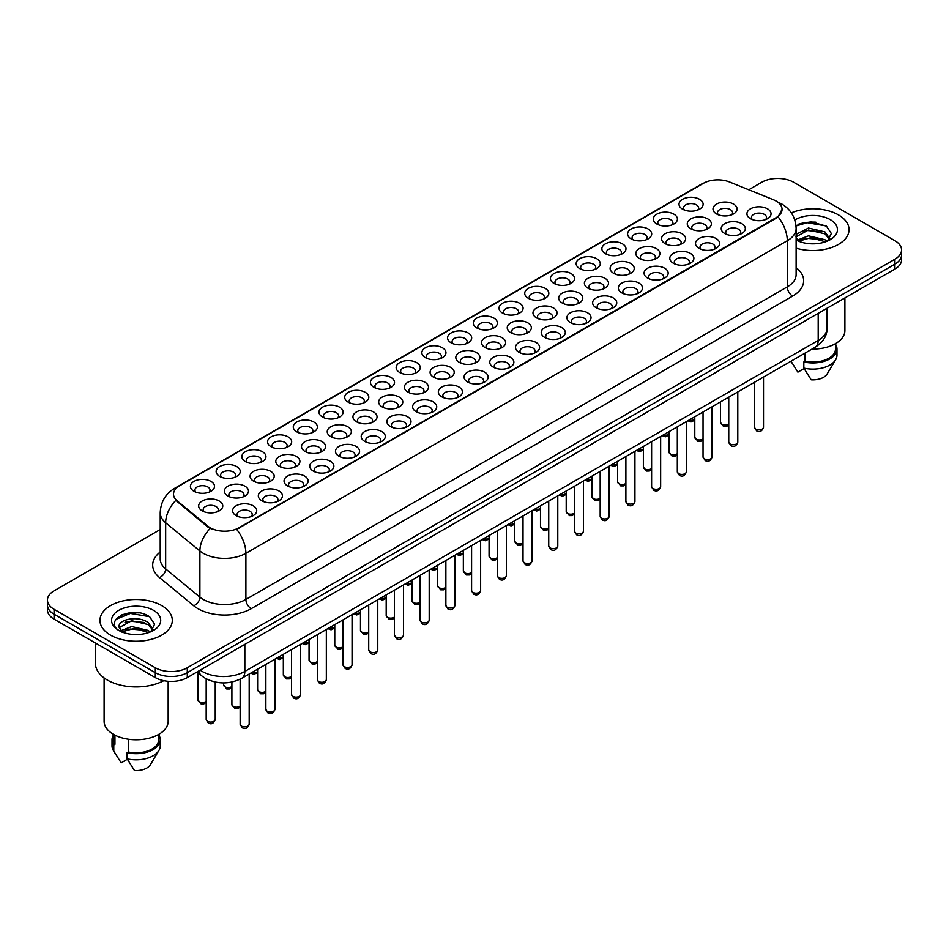 <?xml version="1.0" encoding="UTF-8"?>
<svg xmlns="http://www.w3.org/2000/svg" width="949" height="949" viewBox="0 0 949 949"><rect width="100%" height="100%" fill="white"/><g stroke="black" fill="none" stroke-linecap="round" stroke-linejoin="round"><path stroke-width="1.42" d="M425.377 357.631L425.377 357.631A12.052 6.963 180 0 1 425.377 347.785A12.052 6.963 180 0 1 442.436 347.785A12.052 6.963 180 0 1 442.436 357.631A12.052 6.963 180 0 1 425.377 357.631M440.455 358.556A7.533 4.354 0 0 0 441.439 356.409A7.533 4.354 0 0 0 439.233 353.325A7.533 4.354 0 0 0 431.024 352.387A7.533 4.354 0 0 0 426.374 356.409A7.533 4.354 0 0 0 427.358 358.556M399.671 372.483L399.671 372.483A12.052 6.963 180 0 1 399.671 362.637A12.052 6.963 180 0 1 416.718 362.637A12.052 6.963 180 0 1 416.718 372.483A12.052 6.963 180 0 1 399.671 372.483M414.737 373.408A7.533 4.354 0 0 0 415.733 371.249A7.533 4.354 0 0 0 413.527 368.176A7.533 4.354 0 0 0 405.306 367.227A7.533 4.354 0 0 0 400.656 371.249A7.533 4.354 0 0 0 401.641 373.408M373.953 387.322L373.953 387.322A12.052 6.963 180 0 1 373.953 377.488A12.052 6.963 180 0 1 391 377.488A12.052 6.963 180 0 1 391 387.322A12.052 6.963 180 0 1 373.953 387.322M389.031 388.248A7.533 4.354 0 0 0 390.015 386.101A7.533 4.354 0 0 0 387.809 383.016A7.533 4.354 0 0 0 379.588 382.079A7.533 4.354 0 0 0 374.938 386.101A7.533 4.354 0 0 0 375.934 388.248M296.8 431.866L296.8 431.866A12.052 6.963 180 0 1 296.8 422.02A12.052 6.963 180 0 1 313.858 422.02A12.052 6.963 180 0 1 313.858 431.866A12.052 6.963 180 0 1 296.8 431.866M311.877 432.791A7.533 4.354 0 0 0 312.862 430.632A7.533 4.354 0 0 0 310.655 427.56A7.533 4.354 0 0 0 302.446 426.623A7.533 4.354 0 0 0 297.796 430.632A7.533 4.354 0 0 0 298.781 432.791M271.082 446.718L271.082 446.718A12.052 6.963 180 0 1 271.082 436.872A12.052 6.963 180 0 1 288.14 436.872A12.052 6.963 180 0 1 288.14 446.718A12.052 6.963 180 0 1 271.082 446.718M286.159 447.643A7.533 4.354 0 0 0 287.144 445.484A7.533 4.354 0 0 0 284.937 442.412A7.533 4.354 0 0 0 276.728 441.463A7.533 4.354 0 0 0 272.078 445.484A7.533 4.354 0 0 0 273.063 447.643M245.376 461.558L245.376 461.558A12.052 6.963 180 0 1 245.376 451.712A12.052 6.963 180 0 1 262.422 451.712A12.052 6.963 180 0 1 262.422 461.558A12.052 6.963 180 0 1 245.376 461.558M260.441 462.483A7.533 4.354 0 0 0 261.438 460.336A7.533 4.354 0 0 0 259.231 457.252A7.533 4.354 0 0 0 251.011 456.315A7.533 4.354 0 0 0 246.36 460.336A7.533 4.354 0 0 0 247.345 462.483M219.658 476.41L219.658 476.41A12.052 6.963 180 0 1 219.658 466.564A12.052 6.963 180 0 1 236.704 466.564A12.052 6.963 180 0 1 236.704 476.41A12.052 6.963 180 0 1 219.658 476.41M234.723 477.335A7.533 4.354 0 0 0 235.72 475.176A7.533 4.354 0 0 0 233.513 472.104A7.533 4.354 0 0 0 225.293 471.155A7.533 4.354 0 0 0 220.643 475.176A7.533 4.354 0 0 0 221.639 477.335M348.236 402.174L348.236 402.174A12.052 6.963 180 0 1 348.236 392.328A12.052 6.963 180 0 1 365.282 392.328A12.052 6.963 180 0 1 365.282 402.174A12.052 6.963 180 0 1 348.236 402.174M363.313 403.1A7.533 4.354 0 0 0 364.297 400.941A7.533 4.354 0 0 0 362.091 397.868A7.533 4.354 0 0 0 353.882 396.919A7.533 4.354 0 0 0 349.22 400.941A7.533 4.354 0 0 0 350.217 403.1M322.518 417.026L322.518 417.026A12.052 6.963 180 0 1 322.518 407.18A12.052 6.963 180 0 1 339.576 407.18A12.052 6.963 180 0 1 339.576 417.026A12.052 6.963 180 0 1 322.518 417.026M337.595 417.94A7.533 4.354 0 0 0 338.579 415.792A7.533 4.354 0 0 0 336.373 412.72A7.533 4.354 0 0 0 328.164 411.771A7.533 4.354 0 0 0 323.514 415.792A7.533 4.354 0 0 0 324.499 417.94M451.095 342.791L451.095 342.791A12.052 6.963 180 0 1 451.095 332.945A12.052 6.963 180 0 1 468.154 332.945A12.052 6.963 180 0 1 468.154 342.791A12.052 6.963 180 0 1 451.095 342.791M466.173 343.704A7.533 4.354 0 0 0 467.157 341.557A7.533 4.354 0 0 0 464.951 338.485A7.533 4.354 0 0 0 456.742 337.536A7.533 4.354 0 0 0 452.092 341.557A7.533 4.354 0 0 0 453.076 343.704M476.813 327.939L476.813 327.939A12.052 6.963 180 0 1 476.813 318.093A12.052 6.963 180 0 1 493.871 318.093A12.052 6.963 180 0 1 493.871 327.939A12.052 6.963 180 0 1 476.813 327.939M491.89 328.864A7.533 4.354 0 0 0 492.875 326.705A7.533 4.354 0 0 0 490.669 323.633A7.533 4.354 0 0 0 482.46 322.684A7.533 4.354 0 0 0 477.81 326.705A7.533 4.354 0 0 0 478.794 328.864M502.531 313.087L502.531 313.087A12.052 6.963 180 0 1 502.531 303.253A12.052 6.963 180 0 1 519.577 303.253A12.052 6.963 180 0 1 519.577 313.087A12.052 6.963 180 0 1 502.531 313.087M517.608 314.012A7.533 4.354 0 0 0 518.593 311.865A7.533 4.354 0 0 0 516.386 308.781A7.533 4.354 0 0 0 508.178 307.844A7.533 4.354 0 0 0 503.516 311.865A7.533 4.354 0 0 0 504.512 314.012M528.249 298.247L528.249 298.247A12.052 6.963 180 0 1 528.249 288.401A12.052 6.963 180 0 1 545.295 288.401A12.052 6.963 180 0 1 545.295 298.247A12.052 6.963 180 0 1 528.249 298.247M543.326 299.172A7.533 4.354 0 0 0 544.311 297.013A7.533 4.354 0 0 0 542.104 293.941A7.533 4.354 0 0 0 533.884 292.992A7.533 4.354 0 0 0 529.234 297.013A7.533 4.354 0 0 0 530.23 299.172M553.967 283.395L553.967 283.395A12.052 6.963 180 0 1 553.967 273.549A12.052 6.963 180 0 1 571.013 273.549A12.052 6.963 180 0 1 571.013 283.395A12.052 6.963 180 0 1 553.967 283.395M569.032 284.32A7.533 4.354 0 0 0 570.029 282.173A7.533 4.354 0 0 0 567.822 279.089A7.533 4.354 0 0 0 559.602 278.152A7.533 4.354 0 0 0 554.951 282.173A7.533 4.354 0 0 0 555.936 284.32M579.673 268.555L579.673 268.555A12.052 6.963 180 0 1 579.673 258.709A12.052 6.963 180 0 1 596.731 258.709A12.052 6.963 180 0 1 596.731 268.555A12.052 6.963 180 0 1 579.673 268.555M594.75 269.48A7.533 4.354 0 0 0 595.735 267.321A7.533 4.354 0 0 0 593.528 264.249A7.533 4.354 0 0 0 585.319 263.3A7.533 4.354 0 0 0 580.669 267.321A7.533 4.354 0 0 0 581.654 269.48M605.391 253.703L605.391 253.703A12.052 6.963 180 0 1 605.391 243.857A12.052 6.963 180 0 1 622.449 243.857A12.052 6.963 180 0 1 622.449 253.703A12.052 6.963 180 0 1 605.391 253.703M620.468 254.629A7.533 4.354 0 0 0 621.453 252.47A7.533 4.354 0 0 0 619.246 249.397A7.533 4.354 0 0 0 611.037 248.46A7.533 4.354 0 0 0 606.387 252.47A7.533 4.354 0 0 0 607.372 254.629M631.109 238.863L631.109 238.863A12.052 6.963 180 0 1 631.109 229.017A12.052 6.963 180 0 1 648.167 229.017A12.052 6.963 180 0 1 648.167 238.863A12.052 6.963 180 0 1 631.109 238.863M646.186 239.777A7.533 4.354 0 0 0 647.171 237.63A7.533 4.354 0 0 0 644.964 234.545A7.533 4.354 0 0 0 636.755 233.608A7.533 4.354 0 0 0 632.105 237.63A7.533 4.354 0 0 0 633.09 239.777M656.827 224.011L656.827 224.011A12.052 6.963 180 0 1 656.827 214.166A12.052 6.963 180 0 1 673.873 214.166A12.052 6.963 180 0 1 673.873 224.011A12.052 6.963 180 0 1 656.827 224.011M671.904 224.937A7.533 4.354 0 0 0 672.888 222.778A7.533 4.354 0 0 0 670.682 219.705A7.533 4.354 0 0 0 662.473 218.756A7.533 4.354 0 0 0 657.811 222.778A7.533 4.354 0 0 0 658.808 224.937M682.545 209.16L682.545 209.16A12.052 6.963 180 0 1 682.545 199.314A12.052 6.963 180 0 1 699.591 199.314A12.052 6.963 180 0 1 699.591 209.16A12.052 6.963 180 0 1 682.545 209.16M697.622 210.085A7.533 4.354 0 0 0 698.606 207.938A7.533 4.354 0 0 0 696.4 204.854A7.533 4.354 0 0 0 688.179 203.916A7.533 4.354 0 0 0 683.529 207.938A7.533 4.354 0 0 0 684.526 210.085M193.94 491.262L193.94 491.262A12.052 6.963 180 0 1 193.94 481.416A12.052 6.963 180 0 1 210.986 481.416A12.052 6.963 180 0 1 210.986 491.262A12.052 6.963 180 0 1 193.94 491.262M209.017 492.175A7.533 4.354 0 0 0 210.002 490.028A7.533 4.354 0 0 0 207.795 486.944A7.533 4.354 0 0 0 199.587 486.007A7.533 4.354 0 0 0 194.925 490.028A7.533 4.354 0 0 0 195.921 492.175M459.34 362.388L459.34 362.388A12.052 6.963 180 0 1 459.34 352.553A12.052 6.963 180 0 1 476.398 352.553A12.052 6.963 180 0 1 476.398 362.388A12.052 6.963 180 0 1 459.34 362.388M474.417 363.313A7.533 4.354 0 0 0 475.402 361.166A7.533 4.354 0 0 0 473.195 358.081A7.533 4.354 0 0 0 464.986 357.144A7.533 4.354 0 0 0 460.336 361.166A7.533 4.354 0 0 0 461.321 363.313M433.622 377.239L433.622 377.239A12.052 6.963 180 0 1 433.622 367.393A12.052 6.963 180 0 1 450.68 367.393A12.052 6.963 180 0 1 450.68 377.239A12.052 6.963 180 0 1 433.622 377.239M448.699 378.165A7.533 4.354 0 0 0 449.684 376.006A7.533 4.354 0 0 0 447.477 372.933A7.533 4.354 0 0 0 439.268 371.984A7.533 4.354 0 0 0 434.618 376.006A7.533 4.354 0 0 0 435.603 378.165M407.916 392.091L407.916 392.091A12.052 6.963 180 0 1 407.916 382.245A12.052 6.963 180 0 1 424.962 382.245A12.052 6.963 180 0 1 424.962 392.091A12.052 6.963 180 0 1 407.916 392.091M422.981 393.005A7.533 4.354 0 0 0 423.978 390.858A7.533 4.354 0 0 0 421.759 387.785A7.533 4.354 0 0 0 413.55 386.836A7.533 4.354 0 0 0 408.9 390.858A7.533 4.354 0 0 0 409.885 393.005M382.198 406.931L382.198 406.931A12.052 6.963 180 0 1 382.198 397.085A12.052 6.963 180 0 1 399.244 397.085A12.052 6.963 180 0 1 399.244 406.931A12.052 6.963 180 0 1 382.198 406.931M397.263 407.856A7.533 4.354 0 0 0 398.26 405.697A7.533 4.354 0 0 0 396.053 402.625A7.533 4.354 0 0 0 387.833 401.688A7.533 4.354 0 0 0 383.182 405.697A7.533 4.354 0 0 0 384.167 407.856M305.044 451.475L305.044 451.475A12.052 6.963 180 0 1 305.044 441.629A12.052 6.963 180 0 1 322.102 441.629A12.052 6.963 180 0 1 322.102 451.475A12.052 6.963 180 0 1 305.044 451.475M320.121 452.4A7.533 4.354 0 0 0 321.106 450.241A7.533 4.354 0 0 0 318.9 447.169A7.533 4.354 0 0 0 310.691 446.22A7.533 4.354 0 0 0 306.041 450.241A7.533 4.354 0 0 0 307.025 452.4M330.762 436.623L330.762 436.623A12.052 6.963 180 0 1 330.762 426.777A12.052 6.963 180 0 1 347.808 426.777A12.052 6.963 180 0 1 347.808 436.623A12.052 6.963 180 0 1 330.762 436.623M345.839 437.548A7.533 4.354 0 0 0 346.824 435.401A7.533 4.354 0 0 0 344.617 432.317A7.533 4.354 0 0 0 336.409 431.38A7.533 4.354 0 0 0 331.747 435.401A7.533 4.354 0 0 0 332.743 437.548M227.902 496.019L227.902 496.019A12.052 6.963 180 0 1 227.902 486.173A12.052 6.963 180 0 1 244.949 486.173A12.052 6.963 180 0 1 244.949 496.019A12.052 6.963 180 0 1 227.902 496.019M242.968 496.944A7.533 4.354 0 0 0 243.964 494.785A7.533 4.354 0 0 0 241.758 491.712A7.533 4.354 0 0 0 233.537 490.763A7.533 4.354 0 0 0 228.887 494.785A7.533 4.354 0 0 0 229.872 496.944M253.62 481.167L253.62 481.167A12.052 6.963 180 0 1 253.62 471.321A12.052 6.963 180 0 1 270.667 471.321A12.052 6.963 180 0 1 270.667 481.167A12.052 6.963 180 0 1 253.62 481.167M268.686 482.092A7.533 4.354 0 0 0 269.682 479.933A7.533 4.354 0 0 0 267.464 476.861A7.533 4.354 0 0 0 259.255 475.923A7.533 4.354 0 0 0 254.605 479.933A7.533 4.354 0 0 0 255.589 482.092M279.326 466.327L279.326 466.327A12.052 6.963 180 0 1 279.326 456.481A12.052 6.963 180 0 1 296.385 456.481A12.052 6.963 180 0 1 296.385 466.327A12.052 6.963 180 0 1 279.326 466.327M294.404 467.24A7.533 4.354 0 0 0 295.388 465.093A7.533 4.354 0 0 0 293.182 462.009A7.533 4.354 0 0 0 284.973 461.072A7.533 4.354 0 0 0 280.323 465.093A7.533 4.354 0 0 0 281.307 467.24M356.48 421.783L356.48 421.783A12.052 6.963 180 0 1 356.48 411.937A12.052 6.963 180 0 1 373.526 411.937A12.052 6.963 180 0 1 373.526 421.783A12.052 6.963 180 0 1 356.48 421.783M371.557 422.708A7.533 4.354 0 0 0 372.542 420.549A7.533 4.354 0 0 0 370.335 417.477A7.533 4.354 0 0 0 362.115 416.528A7.533 4.354 0 0 0 357.465 420.549A7.533 4.354 0 0 0 358.461 422.708M485.058 347.548L485.058 347.548A12.052 6.963 180 0 1 485.058 337.702A12.052 6.963 180 0 1 502.104 337.702A12.052 6.963 180 0 1 502.104 347.548A12.052 6.963 180 0 1 485.058 347.548M500.135 348.473A7.533 4.354 0 0 0 501.119 346.314A7.533 4.354 0 0 0 498.913 343.241A7.533 4.354 0 0 0 490.704 342.292A7.533 4.354 0 0 0 486.042 346.314A7.533 4.354 0 0 0 487.039 348.473M510.776 332.696L510.776 332.696A12.052 6.963 180 0 1 510.776 322.85A12.052 6.963 180 0 1 527.822 322.85A12.052 6.963 180 0 1 527.822 332.696A12.052 6.963 180 0 1 510.776 332.696M525.853 333.621A7.533 4.354 0 0 0 526.837 331.474A7.533 4.354 0 0 0 524.631 328.39A7.533 4.354 0 0 0 516.41 327.452A7.533 4.354 0 0 0 511.76 331.474A7.533 4.354 0 0 0 512.757 333.621M536.493 317.856L536.493 317.856A12.052 6.963 180 0 1 536.493 308.01A12.052 6.963 180 0 1 553.54 308.01A12.052 6.963 180 0 1 553.54 317.856A12.052 6.963 180 0 1 536.493 317.856M551.559 318.769A7.533 4.354 0 0 0 552.555 316.622A7.533 4.354 0 0 0 550.349 313.55A7.533 4.354 0 0 0 542.128 312.601A7.533 4.354 0 0 0 537.478 316.622A7.533 4.354 0 0 0 538.463 318.769M562.211 303.004L562.211 303.004A12.052 6.963 180 0 1 562.211 293.158A12.052 6.963 180 0 1 579.258 293.158A12.052 6.963 180 0 1 579.258 303.004A12.052 6.963 180 0 1 562.211 303.004M577.277 303.929A7.533 4.354 0 0 0 578.273 301.77A7.533 4.354 0 0 0 576.055 298.698A7.533 4.354 0 0 0 567.846 297.761A7.533 4.354 0 0 0 563.196 301.77A7.533 4.354 0 0 0 564.181 303.929M587.917 288.164L587.917 288.164A12.052 6.963 180 0 1 587.917 278.318A12.052 6.963 180 0 1 604.976 278.318A12.052 6.963 180 0 1 604.976 288.164A12.052 6.963 180 0 1 587.917 288.164M602.995 289.077A7.533 4.354 0 0 0 603.979 286.93A7.533 4.354 0 0 0 601.773 283.846A7.533 4.354 0 0 0 593.564 282.909A7.533 4.354 0 0 0 588.914 286.93A7.533 4.354 0 0 0 589.898 289.077M613.635 273.312L613.635 273.312A12.052 6.963 180 0 1 613.635 263.466A12.052 6.963 180 0 1 630.694 263.466A12.052 6.963 180 0 1 630.694 273.312A12.052 6.963 180 0 1 613.635 273.312M628.712 274.237A7.533 4.354 0 0 0 629.697 272.078A7.533 4.354 0 0 0 627.491 269.006A7.533 4.354 0 0 0 619.282 268.057A7.533 4.354 0 0 0 614.632 272.078A7.533 4.354 0 0 0 615.616 274.237M639.353 258.46L639.353 258.46A12.052 6.963 180 0 1 639.353 248.614A12.052 6.963 180 0 1 656.4 248.614A12.052 6.963 180 0 1 656.4 258.46A12.052 6.963 180 0 1 639.353 258.46M654.43 259.385A7.533 4.354 0 0 0 655.415 257.238A7.533 4.354 0 0 0 653.209 254.154A7.533 4.354 0 0 0 645 253.217A7.533 4.354 0 0 0 640.35 257.238A7.533 4.354 0 0 0 641.334 259.385M665.071 243.62L665.071 243.62A12.052 6.963 180 0 1 665.071 233.774A12.052 6.963 180 0 1 682.117 233.774A12.052 6.963 180 0 1 682.117 243.62A12.052 6.963 180 0 1 665.071 243.62M680.148 244.545A7.533 4.354 0 0 0 681.133 242.386A7.533 4.354 0 0 0 678.926 239.314A7.533 4.354 0 0 0 670.706 238.365A7.533 4.354 0 0 0 666.056 242.386A7.533 4.354 0 0 0 667.052 244.545M690.789 228.768L690.789 228.768A12.052 6.963 180 0 1 690.789 218.922A12.052 6.963 180 0 1 707.835 218.922A12.052 6.963 180 0 1 707.835 228.768A12.052 6.963 180 0 1 690.789 228.768M705.854 229.694A7.533 4.354 0 0 0 706.851 227.535A7.533 4.354 0 0 0 704.644 224.462A7.533 4.354 0 0 0 696.424 223.525A7.533 4.354 0 0 0 691.774 227.535A7.533 4.354 0 0 0 692.758 229.694M716.507 213.928L716.507 213.928A12.052 6.963 180 0 1 716.507 204.082A12.052 6.963 180 0 1 733.553 204.082A12.052 6.963 180 0 1 733.553 213.928A12.052 6.963 180 0 1 716.507 213.928M731.572 214.842A7.533 4.354 0 0 0 732.569 212.695A7.533 4.354 0 0 0 730.35 209.622A7.533 4.354 0 0 0 722.142 208.673A7.533 4.354 0 0 0 717.491 212.695A7.533 4.354 0 0 0 718.476 214.842M202.184 510.859L202.184 510.859A12.052 6.963 180 0 1 202.184 501.013A12.052 6.963 180 0 1 219.231 501.013A12.052 6.963 180 0 1 219.231 510.859A12.052 6.963 180 0 1 202.184 510.859M217.262 511.784A7.533 4.354 0 0 0 218.246 509.637A7.533 4.354 0 0 0 216.04 506.552A7.533 4.354 0 0 0 207.819 505.615A7.533 4.354 0 0 0 203.169 509.637A7.533 4.354 0 0 0 204.165 511.784M261.853 500.775L261.853 500.775A12.052 6.963 180 0 1 261.853 490.93A12.052 6.963 180 0 1 278.911 490.93A12.052 6.963 180 0 1 278.911 500.775A12.052 6.963 180 0 1 261.853 500.775M276.93 501.701A7.533 4.354 0 0 0 277.915 499.542A7.533 4.354 0 0 0 275.708 496.469A7.533 4.354 0 0 0 267.499 495.52A7.533 4.354 0 0 0 262.849 499.542A7.533 4.354 0 0 0 263.834 501.701M287.571 485.924L287.571 485.924A12.052 6.963 180 0 1 287.571 476.078A12.052 6.963 180 0 1 304.629 476.078A12.052 6.963 180 0 1 304.629 485.924A12.052 6.963 180 0 1 287.571 485.924M302.648 486.849A7.533 4.354 0 0 0 303.633 484.702A7.533 4.354 0 0 0 301.426 481.618A7.533 4.354 0 0 0 293.217 480.68A7.533 4.354 0 0 0 288.567 484.702A7.533 4.354 0 0 0 289.552 486.849M313.289 471.084L313.289 471.084A12.052 6.963 180 0 1 313.289 461.238A12.052 6.963 180 0 1 330.347 461.238A12.052 6.963 180 0 1 330.347 471.084A12.052 6.963 180 0 1 313.289 471.084M328.366 472.009A7.533 4.354 0 0 0 329.35 469.85A7.533 4.354 0 0 0 327.144 466.778A7.533 4.354 0 0 0 318.935 465.829A7.533 4.354 0 0 0 314.285 469.85A7.533 4.354 0 0 0 315.27 472.009M339.007 456.232L339.007 456.232A12.052 6.963 180 0 1 339.007 446.386A12.052 6.963 180 0 1 356.053 446.386A12.052 6.963 180 0 1 356.053 456.232A12.052 6.963 180 0 1 339.007 456.232M354.084 457.157A7.533 4.354 0 0 0 355.068 454.998A7.533 4.354 0 0 0 352.862 451.926A7.533 4.354 0 0 0 344.653 450.989A7.533 4.354 0 0 0 339.991 454.998A7.533 4.354 0 0 0 340.988 457.157M364.724 441.392L364.724 441.392A12.052 6.963 180 0 1 364.724 431.546A12.052 6.963 180 0 1 381.771 431.546A12.052 6.963 180 0 1 381.771 441.392A12.052 6.963 180 0 1 364.724 441.392M379.79 442.305A7.533 4.354 0 0 0 380.786 440.158A7.533 4.354 0 0 0 378.58 437.086A7.533 4.354 0 0 0 370.359 436.137A7.533 4.354 0 0 0 365.709 440.158A7.533 4.354 0 0 0 366.705 442.305M390.442 426.54L390.442 426.54A12.052 6.963 180 0 1 390.442 416.694A12.052 6.963 180 0 1 407.489 416.694A12.052 6.963 180 0 1 407.489 426.54A12.052 6.963 180 0 1 390.442 426.54M405.508 427.465A7.533 4.354 0 0 0 406.504 425.306A7.533 4.354 0 0 0 404.298 422.234A7.533 4.354 0 0 0 396.077 421.285A7.533 4.354 0 0 0 391.427 425.306A7.533 4.354 0 0 0 392.412 427.465M416.148 411.688L416.148 411.688A12.052 6.963 180 0 1 416.148 401.854A12.052 6.963 180 0 1 433.207 401.854A12.052 6.963 180 0 1 433.207 411.688A12.052 6.963 180 0 1 416.148 411.688M431.226 412.613A7.533 4.354 0 0 0 432.21 410.466A7.533 4.354 0 0 0 430.004 407.382A7.533 4.354 0 0 0 421.795 406.445A7.533 4.354 0 0 0 417.145 410.466A7.533 4.354 0 0 0 418.129 412.613M441.866 396.848L441.866 396.848A12.052 6.963 180 0 1 441.866 387.002A12.052 6.963 180 0 1 458.925 387.002A12.052 6.963 180 0 1 458.925 396.848A12.052 6.963 180 0 1 441.866 396.848M456.943 397.773A7.533 4.354 0 0 0 457.928 395.614A7.533 4.354 0 0 0 455.722 392.542A7.533 4.354 0 0 0 447.513 391.593A7.533 4.354 0 0 0 442.863 395.614A7.533 4.354 0 0 0 443.847 397.773M467.584 381.996L467.584 381.996A12.052 6.963 180 0 1 467.584 372.15A12.052 6.963 180 0 1 484.642 372.15A12.052 6.963 180 0 1 484.642 381.996A12.052 6.963 180 0 1 467.584 381.996M482.661 382.922A7.533 4.354 0 0 0 483.646 380.774A7.533 4.354 0 0 0 481.44 377.69A7.533 4.354 0 0 0 473.231 376.753A7.533 4.354 0 0 0 468.581 380.774A7.533 4.354 0 0 0 469.565 382.922M493.302 367.156L493.302 367.156A12.052 6.963 180 0 1 493.302 357.31A12.052 6.963 180 0 1 510.348 357.31A12.052 6.963 180 0 1 510.348 367.156A12.052 6.963 180 0 1 493.302 367.156M508.379 368.07A7.533 4.354 0 0 0 509.364 365.923A7.533 4.354 0 0 0 507.157 362.85A7.533 4.354 0 0 0 498.949 361.901A7.533 4.354 0 0 0 494.287 365.923A7.533 4.354 0 0 0 495.283 368.07M519.02 352.304L519.02 352.304A12.052 6.963 180 0 1 519.02 342.459A12.052 6.963 180 0 1 536.066 342.459A12.052 6.963 180 0 1 536.066 352.304A12.052 6.963 180 0 1 519.02 352.304M534.085 353.23A7.533 4.354 0 0 0 535.082 351.071A7.533 4.354 0 0 0 532.875 347.998A7.533 4.354 0 0 0 524.655 347.049A7.533 4.354 0 0 0 520.005 351.071A7.533 4.354 0 0 0 521.001 353.23M544.738 337.453L544.738 337.453A12.052 6.963 180 0 1 544.738 327.619A12.052 6.963 180 0 1 561.784 327.619A12.052 6.963 180 0 1 561.784 337.453A12.052 6.963 180 0 1 544.738 337.453M559.803 338.378A7.533 4.354 0 0 0 560.8 336.231A7.533 4.354 0 0 0 558.593 333.146A7.533 4.354 0 0 0 550.373 332.209A7.533 4.354 0 0 0 545.722 336.231A7.533 4.354 0 0 0 546.707 338.378M570.444 322.613L570.444 322.613A12.052 6.963 180 0 1 570.444 312.767A12.052 6.963 180 0 1 587.502 312.767A12.052 6.963 180 0 1 587.502 322.613A12.052 6.963 180 0 1 570.444 322.613M585.521 323.538A7.533 4.354 0 0 0 586.506 321.379A7.533 4.354 0 0 0 584.299 318.306A7.533 4.354 0 0 0 576.09 317.357A7.533 4.354 0 0 0 571.44 321.379A7.533 4.354 0 0 0 572.425 323.538M596.162 307.761L596.162 307.761A12.052 6.963 180 0 1 596.162 297.915A12.052 6.963 180 0 1 613.22 297.915A12.052 6.963 180 0 1 613.22 307.761A12.052 6.963 180 0 1 596.162 307.761M611.239 308.686A7.533 4.354 0 0 0 612.224 306.539A7.533 4.354 0 0 0 610.017 303.455A7.533 4.354 0 0 0 601.808 302.517A7.533 4.354 0 0 0 597.158 306.539A7.533 4.354 0 0 0 598.143 308.686M621.88 292.921L621.88 292.921A12.052 6.963 180 0 1 621.88 283.075A12.052 6.963 180 0 1 638.938 283.075A12.052 6.963 180 0 1 638.938 292.921A12.052 6.963 180 0 1 621.88 292.921M636.957 293.846A7.533 4.354 0 0 0 637.942 291.687A7.533 4.354 0 0 0 635.735 288.615A7.533 4.354 0 0 0 627.526 287.666A7.533 4.354 0 0 0 622.876 291.687A7.533 4.354 0 0 0 623.861 293.846M647.598 278.069L647.598 278.069A12.052 6.963 180 0 1 647.598 268.223A12.052 6.963 180 0 1 664.644 268.223A12.052 6.963 180 0 1 664.644 278.069A12.052 6.963 180 0 1 647.598 278.069M662.675 278.994A7.533 4.354 0 0 0 663.659 276.835A7.533 4.354 0 0 0 661.453 273.763A7.533 4.354 0 0 0 653.244 272.826A7.533 4.354 0 0 0 648.582 276.835A7.533 4.354 0 0 0 649.579 278.994M673.316 263.229L673.316 263.229A12.052 6.963 180 0 1 673.316 253.383A12.052 6.963 180 0 1 690.362 253.383A12.052 6.963 180 0 1 690.362 263.229A12.052 6.963 180 0 1 673.316 263.229M688.393 264.142A7.533 4.354 0 0 0 689.377 261.995A7.533 4.354 0 0 0 687.171 258.911A7.533 4.354 0 0 0 678.95 257.974A7.533 4.354 0 0 0 674.3 261.995A7.533 4.354 0 0 0 675.297 264.142M699.033 248.377L699.033 248.377A12.052 6.963 180 0 1 699.033 238.531A12.052 6.963 180 0 1 716.08 238.531A12.052 6.963 180 0 1 716.08 248.377A12.052 6.963 180 0 1 699.033 248.377M714.099 249.302A7.533 4.354 0 0 0 715.095 247.143A7.533 4.354 0 0 0 712.889 244.071A7.533 4.354 0 0 0 704.668 243.122A7.533 4.354 0 0 0 700.018 247.143A7.533 4.354 0 0 0 701.003 249.302M724.739 233.525L724.739 233.525A12.052 6.963 180 0 1 724.739 223.679A12.052 6.963 180 0 1 741.798 223.679A12.052 6.963 180 0 1 741.798 233.525A12.052 6.963 180 0 1 724.739 233.525M739.817 234.45A7.533 4.354 0 0 0 740.801 232.303A7.533 4.354 0 0 0 738.595 229.219A7.533 4.354 0 0 0 730.386 228.282A7.533 4.354 0 0 0 725.736 232.303A7.533 4.354 0 0 0 726.72 234.45M750.457 218.685L750.457 218.685A12.052 6.963 180 0 1 750.457 208.839A12.052 6.963 180 0 1 767.516 208.839A12.052 6.963 180 0 1 767.516 218.685A12.052 6.963 180 0 1 750.457 218.685M765.535 219.61A7.533 4.354 0 0 0 766.519 217.451A7.533 4.354 0 0 0 764.313 214.379A7.533 4.354 0 0 0 756.104 213.43A7.533 4.354 0 0 0 751.454 217.451A7.533 4.354 0 0 0 752.438 219.61M236.147 515.627L236.147 515.627A12.052 6.963 180 0 1 236.147 505.781A12.052 6.963 180 0 1 253.193 505.781A12.052 6.963 180 0 1 253.193 515.627A12.052 6.963 180 0 1 236.147 515.627M251.212 516.541A7.533 4.354 0 0 0 252.209 514.394A7.533 4.354 0 0 0 250.002 511.309A7.533 4.354 0 0 0 241.781 510.372A7.533 4.354 0 0 0 237.131 514.394A7.533 4.354 0 0 0 238.116 516.541M773.388 199.729A20.344 11.744 180 0 1 776.104 201.046A20.344 11.744 180 0 1 782.059 209.361A20.344 11.744 180 0 1 776.104 217.665L238.97 527.774A20.344 11.744 180 0 1 207.926 526.197L177.202 500.87A20.344 11.744 180 0 1 173.513 494.132A20.344 11.744 180 0 1 179.48 485.829L703.446 183.311A20.344 11.744 180 0 1 729.508 181.994L773.388 199.729M838.442 214.889A36.169 20.878 0 0 0 791.347 212.873A36.169 20.878 0 0 1 838.442 214.889A36.169 20.878 0 0 1 849.035 229.658A36.169 20.878 0 0 0 838.442 214.889M161.71 605.604A36.169 20.878 0 0 0 122.291 601.073A36.169 20.878 0 0 0 99.965 620.373A36.169 20.878 0 0 0 110.559 635.142A36.169 20.878 0 0 0 149.978 639.662A36.169 20.878 0 0 0 172.303 620.373A36.169 20.878 0 0 0 161.71 605.604A36.169 20.878 0 0 0 122.291 601.073A36.169 20.878 0 0 0 99.965 620.373A36.169 20.878 0 0 0 110.559 635.142A36.169 20.878 0 0 0 149.978 639.662A36.169 20.878 0 0 0 172.303 620.373A36.169 20.878 0 0 0 161.71 605.604M782.059 209.361L778.073 216.835L776.104 218.27L236.681 529.4A26.37 15.231 60 0 1 245.898 553.303A30.143 17.402 180 0 1 203.276 553.303A30.143 17.402 180 0 1 199.895 550.978L165.66 522.757A30.143 17.402 180 0 1 160.215 512.768L160.215 558.914A30.143 17.402 0 0 0 165.66 568.902L199.895 597.123A30.143 17.402 0 0 0 203.276 599.448A30.143 17.402 0 0 0 245.898 599.448L787.29 286.883A30.143 17.402 0 0 0 796.116 274.581L796.116 228.436A30.143 17.402 180 0 1 787.29 240.738A26.37 15.231 -120 0 0 778.073 216.835M160.215 529.554L54.069 590.836A22.61 13.049 0 0 0 47.45 600.065L47.45 609.91A22.61 13.049 0 0 0 54.069 619.139L155.316 677.598L155.316 672.675A22.61 13.049 0 0 0 187.285 672.675L894.931 264.119A22.61 13.049 0 0 0 901.55 254.89A22.61 13.049 0 0 1 894.931 264.119L187.285 672.675A22.61 13.049 0 0 1 155.316 672.675L54.069 614.217L155.316 672.675L155.316 667.752A22.61 13.049 0 0 0 187.285 667.752L894.931 259.196A22.61 13.049 0 0 0 901.55 249.967A22.61 13.049 0 0 0 894.931 240.738L793.684 182.279A22.61 13.049 0 0 0 761.715 182.279L748.737 189.776M47.45 604.988A22.61 13.049 0 0 0 54.069 614.217A22.61 13.049 0 0 1 47.45 604.988M212.493 529.4L207.926 527.086L175.826 500.372A26.37 17.64 129.5 0 0 165.66 522.757L165.66 568.902A7.533 5.042 -50.5 0 1 159.491 577.55A37.675 21.756 180 0 1 160.215 552.021M796.116 248.175A36.169 20.878 0 0 0 849.035 229.658A36.169 20.878 0 0 1 796.116 248.175M47.45 600.065A22.61 13.049 0 0 0 54.069 609.294L155.316 667.752M139.147 612.9A30.143 17.402 0 0 0 121.508 614.999M815.879 222.196A30.143 17.402 0 0 0 798.239 224.284M155.316 677.598A22.61 13.049 0 0 0 187.285 677.598L894.931 269.042A22.61 13.049 0 0 0 901.55 259.812L901.55 249.967M812.059 349.054A32.029 18.494 0 0 0 844.895 330.572L844.895 297.927M808.75 243.644L814.491 243.822M797.492 240.038L808.453 235.862L824.918 239.706L826.911 241.307M798.287 241.26L810.814 237.725L824.918 241.663M796.116 237.606L798.655 241.236M796.116 234.356L808.453 228.045L824.918 231.888L829.806 238.65M795.938 236.894L808.429 230.014L824.918 233.834L829.426 239.16M796.282 240.121L797.16 240.655M796.116 240.038A24.567 14.188 0 0 0 830.245 239.694A24.567 14.188 0 0 0 830.245 219.634A24.567 14.188 0 0 0 794.811 220.038M827.492 241.058L831.336 233.501L826.472 226.17L810.944 221.769L795.974 225.542M791.051 361.32L797.884 372.138L804.1 368.556M805.001 353.135L805.001 361.261A22.61 13.049 0 0 0 835.476 349.03L835.476 343.668M805.001 361.261L803.827 361.937L803.827 368.093L811.205 379.825A15.077 8.707 0 0 0 827.113 374.025L835.666 359.73A24.116 13.927 0 0 0 836.982 355.187L836.982 349.03A24.116 13.927 0 0 0 835.476 344.19M803.827 368.093A24.116 13.927 0 0 0 835.666 359.73M803.827 361.937A24.116 13.927 0 0 0 836.982 349.03M796.009 225.992L807.113 222.707L826.14 225.945M801.703 231.509L807.113 230.524L820.814 231.722M801.632 239.338L807.113 238.341L820.79 239.528M95.434 643.019L95.434 663.446A40.688 23.5 0 0 0 107.356 680.053A40.688 23.5 0 0 0 163.786 680.67M104.105 677.93L104.105 721.276A32.029 18.494 0 0 0 113.489 734.36A32.029 18.494 0 0 0 148.388 738.358A32.029 18.494 0 0 0 168.163 721.276L168.163 681.287M132.018 634.359L137.759 634.525M120.748 630.753L131.721 626.565L148.174 630.409L150.167 632.01M121.555 631.975L134.082 628.428L148.174 632.366M119.1 626.625L121.911 631.939M119.123 627.099C117.379 619.543 138.115 615.082 148.174 622.603L153.074 629.365M119.206 627.609L131.686 620.729L148.174 624.549L152.682 629.863M150.749 631.773L154.604 624.217L149.728 616.874C132.492 604.489 101.851 620.812 119.55 630.824L120.428 631.37M153.513 610.337A24.567 14.188 0 0 0 118.755 610.337A24.567 14.188 0 0 0 118.755 630.397A24.567 14.188 0 0 0 153.513 630.397A24.567 14.188 0 0 0 153.513 610.337M113.524 734.384L113.524 739.734A22.61 13.049 0 0 0 114.936 744.289L114.936 735.143M113.524 734.894A24.116 13.927 0 0 0 112.018 739.734L112.018 745.89A24.116 13.927 0 0 0 113.334 750.434A24.116 13.927 0 0 0 113.773 751.11L121.152 762.842L127.368 759.259M113.773 751.11L113.773 744.953L114.936 744.289M112.018 739.734A24.116 13.927 0 0 0 113.773 744.953M122.291 632.437L119.183 627.479M128.257 739.2L128.257 751.976A22.61 13.049 0 0 0 158.744 739.734L158.744 734.384M128.257 751.976L127.095 752.652L127.095 758.797L134.473 770.541A15.077 8.707 0 0 0 150.381 764.728L158.922 750.434A24.116 13.927 0 0 0 160.251 745.89L160.251 739.734A24.116 13.927 0 0 0 158.744 734.894M127.095 758.797A24.116 13.927 0 0 0 158.922 750.434M127.095 752.652A24.116 13.927 0 0 0 160.251 739.734M115.956 619.341L130.381 613.422L149.396 616.66M124.971 622.224L130.381 621.239L144.082 622.437M124.9 630.053L130.381 629.045L144.058 630.243M238.97 527.774L238.97 528.379M207.926 526.197L207.926 527.086M177.202 500.87L177.202 501.76M776.104 217.665L776.104 218.27M251.236 608.677A7.533 4.354 60 0 1 245.898 599.448L245.898 553.303L787.29 240.738L787.29 286.883A7.533 4.354 60 0 0 792.617 296.112L251.236 608.677A37.675 21.756 180 0 1 197.95 608.677A37.675 21.756 180 0 1 193.726 605.77L159.491 577.55M796.116 228.436C795.606 217.594 790.849 209.468 781.822 204.047L778.026 202.196A26.37 12.349 112 0 0 777.67 202.066M177.238 487.359A26.37 15.231 -120 0 0 174.497 488.391C165.482 493.8 160.725 501.926 160.215 512.768M174.497 488.391L701.228 184.284A26.37 15.231 60 0 1 703.233 183.442M210.168 528.486A26.37 17.64 129.5 0 0 199.895 550.978L199.895 597.123A7.533 5.042 -50.5 0 1 193.726 605.77M796.116 267.677A37.675 21.756 180 0 1 792.617 296.112M187.285 667.752L187.285 677.598M894.931 259.196L894.931 269.042M54.069 609.294L54.069 619.139M200.18 670.148A30.143 17.402 0 0 0 202.208 671.441A30.143 17.402 0 0 0 244.842 671.441L818.192 340.418A30.143 17.402 0 0 0 827.03 328.105C827.243 335.59 823.258 341.996 815.072 347.31L241.71 678.345A15.077 8.707 60 0 0 244.842 671.441L244.842 644.371M818.192 313.336L818.192 340.418A15.077 8.707 60 0 1 815.072 347.31M198.958 670.848A15.077 10.083 129.5 0 0 201.591 675.759L197.012 671.975M249.184 724.206C247.701 728.274 245.388 729.461 242.256 727.776L240.144 724.206A4.52 2.61 0 0 0 241.473 726.056A4.52 2.61 0 0 0 246.396 726.626A4.52 2.61 0 0 0 249.184 724.206L249.184 674.027M207.511 721.299A4.52 2.61 0 0 0 212.434 721.857A4.52 2.61 0 0 0 215.233 719.449C213.739 723.518 211.425 724.704 208.294 723.019L206.182 719.449A4.52 2.61 0 0 0 207.511 721.299M206.182 702.26L203.928 703.826L201.034 703.838L197.95 699.84A4.52 2.61 0 0 0 199.266 701.691A4.52 2.61 0 0 0 206.182 701.323M274.902 709.366C273.419 713.423 271.106 714.621 267.962 712.936L265.862 709.366A4.52 2.61 0 0 0 267.191 711.204A4.52 2.61 0 0 0 272.114 711.774A4.52 2.61 0 0 0 274.902 709.366L274.902 659.175M300.619 694.514C299.137 698.583 296.823 699.769 293.68 698.084L291.58 694.514A4.52 2.61 0 0 0 292.897 696.364A4.52 2.61 0 0 0 297.832 696.922A4.52 2.61 0 0 0 300.619 694.514L300.619 644.335M326.337 679.662C324.843 683.731 322.541 684.929 319.398 683.233L317.298 679.662A4.52 2.61 0 0 0 318.615 681.512A4.52 2.61 0 0 0 323.55 682.082A4.52 2.61 0 0 0 326.337 679.662L326.337 629.484M352.055 664.822C350.561 668.891 348.247 670.077 345.116 668.393L343.016 664.822A4.52 2.61 0 0 0 344.333 666.661A4.52 2.61 0 0 0 349.268 667.23A4.52 2.61 0 0 0 352.055 664.822L352.055 614.632M240.144 707.017L237.891 708.583L234.996 708.595L231.9 704.597A4.52 2.61 0 0 0 233.229 706.447A4.52 2.61 0 0 0 240.144 706.08M265.862 692.165L263.608 693.743L260.702 693.755L257.618 689.757A4.52 2.61 0 0 0 258.947 691.596A4.52 2.61 0 0 0 265.862 691.24M291.58 677.325L289.326 678.891L286.42 678.903L283.336 674.905A4.52 2.61 0 0 0 284.664 676.756A4.52 2.61 0 0 0 291.58 676.388M317.298 662.473L315.044 664.051L312.138 664.051L309.054 660.065A4.52 2.61 0 0 0 310.37 661.904A4.52 2.61 0 0 0 317.298 661.548M231.9 687.408L229.646 688.974L226.752 688.986L223.656 685A4.52 2.61 0 0 0 224.984 686.839A4.52 2.61 0 0 0 231.9 686.483M251.865 672.485A4.52 2.61 0 0 0 257.618 671.631M277.582 657.633A4.52 2.61 0 0 0 283.336 656.779M303.3 642.781A4.52 2.61 0 0 0 309.054 641.939M377.773 649.97C376.279 654.039 373.965 655.225 370.834 653.541L368.722 649.97A4.52 2.61 0 0 0 370.051 651.821A4.52 2.61 0 0 0 374.974 652.39A4.52 2.61 0 0 0 377.773 649.97L377.773 599.792M403.479 635.13C401.996 639.199 399.683 640.385 396.552 638.701L394.44 635.13A4.52 2.61 0 0 0 395.769 636.969A4.52 2.61 0 0 0 400.692 637.538A4.52 2.61 0 0 0 403.479 635.13L403.479 584.94M429.197 620.278C427.714 624.347 425.401 625.533 422.258 623.849L420.158 620.278A4.52 2.61 0 0 0 421.486 622.129A4.52 2.61 0 0 0 426.409 622.686A4.52 2.61 0 0 0 429.197 620.278L429.197 570.1M454.915 605.438C453.432 609.495 451.119 610.693 447.975 609.009L445.876 605.438A4.52 2.61 0 0 0 447.193 607.277A4.52 2.61 0 0 0 452.127 607.846A4.52 2.61 0 0 0 454.915 605.438L454.915 555.248M343.016 647.621L340.75 649.199L337.856 649.211L334.772 645.213A4.52 2.61 0 0 0 336.088 647.064A4.52 2.61 0 0 0 343.016 646.696M368.722 632.781L366.468 634.347L363.574 634.359L360.478 630.373A4.52 2.61 0 0 0 361.806 632.212A4.52 2.61 0 0 0 368.722 631.844M394.44 617.929L392.186 619.507L389.292 619.519L386.196 615.521A4.52 2.61 0 0 0 387.524 617.372A4.52 2.61 0 0 0 394.44 617.004M420.158 603.089L417.904 604.655L414.998 604.667L411.913 600.67A4.52 2.61 0 0 0 413.242 602.52A4.52 2.61 0 0 0 420.158 602.152M329.006 627.941A4.52 2.61 0 0 0 334.772 627.087M354.724 613.09A4.52 2.61 0 0 0 360.478 612.247M380.442 598.25A4.52 2.61 0 0 0 386.196 597.396M480.633 590.586C479.138 594.655 476.837 595.842 473.693 594.157L471.594 590.586A4.52 2.61 0 0 0 472.91 592.437A4.52 2.61 0 0 0 477.845 592.995A4.52 2.61 0 0 0 480.633 590.586L480.633 540.408M506.351 575.735C504.856 579.803 502.543 581.002 499.411 579.305L497.312 575.735A4.52 2.61 0 0 0 498.628 577.585A4.52 2.61 0 0 0 503.563 578.155A4.52 2.61 0 0 0 506.351 575.735L506.351 525.556M532.069 560.895C530.574 564.963 528.261 566.15 525.129 564.465L523.018 560.895A4.52 2.61 0 0 0 524.346 562.733A4.52 2.61 0 0 0 529.269 563.303A4.52 2.61 0 0 0 532.069 560.895L532.069 510.704M557.787 546.043C556.292 550.112 553.979 551.298 550.847 549.613L548.736 546.043A4.52 2.61 0 0 0 550.064 547.893A4.52 2.61 0 0 0 554.987 548.451A4.52 2.61 0 0 0 557.787 546.043L557.787 495.864M583.493 531.203C582.01 535.26 579.697 536.458 576.553 534.773L574.453 531.203A4.52 2.61 0 0 0 575.782 533.041A4.52 2.61 0 0 0 580.705 533.611A4.52 2.61 0 0 0 583.493 531.203L583.493 481.013M609.211 516.351C607.728 520.42 605.415 521.606 602.271 519.922L600.171 516.351A4.52 2.61 0 0 0 601.488 518.201A4.52 2.61 0 0 0 606.423 518.759A4.52 2.61 0 0 0 609.211 516.351L609.211 466.173M445.876 588.238L443.622 589.815L440.716 589.815L437.631 585.83A4.52 2.61 0 0 0 438.96 587.668A4.52 2.61 0 0 0 445.876 587.312M471.594 573.386L469.34 574.964L466.433 574.975L463.349 570.978A4.52 2.61 0 0 0 464.666 572.828A4.52 2.61 0 0 0 471.594 572.461M497.312 558.546L495.046 560.112L492.151 560.124L489.067 556.138A4.52 2.61 0 0 0 490.384 557.976A4.52 2.61 0 0 0 497.312 557.621M523.018 543.694L520.764 545.272L517.869 545.284L514.773 541.286A4.52 2.61 0 0 0 516.102 543.136A4.52 2.61 0 0 0 523.018 542.769M548.736 528.854L546.482 530.42L543.587 530.432L540.491 526.434A4.52 2.61 0 0 0 541.82 528.285A4.52 2.61 0 0 0 548.736 527.917M574.453 514.002L572.2 515.58L569.293 515.592L566.209 511.594A4.52 2.61 0 0 0 567.538 513.433A4.52 2.61 0 0 0 574.453 513.077M406.16 583.398A4.52 2.61 0 0 0 411.913 582.544M431.878 568.558A4.52 2.61 0 0 0 437.631 567.704M457.596 553.706A4.52 2.61 0 0 0 463.349 552.852M483.302 538.854A4.52 2.61 0 0 0 489.067 538.012M509.02 524.014A4.52 2.61 0 0 0 514.773 523.16M534.738 509.162A4.52 2.61 0 0 0 540.491 508.32M634.928 501.499C633.434 505.568 631.132 506.766 627.989 505.07L625.889 501.499A4.52 2.61 0 0 0 627.206 503.35A4.52 2.61 0 0 0 632.141 503.919A4.52 2.61 0 0 0 634.928 501.499L634.928 451.321M660.646 486.659C659.152 490.728 656.838 491.914 653.707 490.23L651.607 486.659A4.52 2.61 0 0 0 652.924 488.498A4.52 2.61 0 0 0 657.859 489.067A4.52 2.61 0 0 0 660.646 486.659L660.646 436.469M686.364 471.807C684.87 475.876 682.556 477.062 679.425 475.378L677.313 471.807A4.52 2.61 0 0 0 678.642 473.658A4.52 2.61 0 0 0 683.565 474.227A4.52 2.61 0 0 0 686.364 471.807L686.364 421.629M712.082 456.967C710.587 461.024 708.274 462.222 705.143 460.538L703.031 456.967A4.52 2.61 0 0 0 704.36 458.806A4.52 2.61 0 0 0 709.283 459.375A4.52 2.61 0 0 0 712.082 456.967L712.082 406.777M737.788 442.115C736.305 446.184 733.992 447.37 730.849 445.686L728.749 442.115A4.52 2.61 0 0 0 730.078 443.966A4.52 2.61 0 0 0 735 444.523A4.52 2.61 0 0 0 737.788 442.115L737.788 391.937M763.506 427.264C762.023 431.332 759.71 432.53 756.567 430.834L754.467 427.264A4.52 2.61 0 0 0 755.795 429.114A4.52 2.61 0 0 0 760.718 429.683A4.52 2.61 0 0 0 763.506 427.264L763.506 377.085M600.171 499.162L597.917 500.728L595.011 500.74L591.927 496.742A4.52 2.61 0 0 0 593.255 498.593A4.52 2.61 0 0 0 600.171 498.225M625.889 484.31L623.635 485.876L620.729 485.888L617.645 481.902A4.52 2.61 0 0 0 618.962 483.741A4.52 2.61 0 0 0 625.889 483.385M651.607 469.458L649.341 471.036L646.447 471.048L643.363 467.05A4.52 2.61 0 0 0 644.679 468.901A4.52 2.61 0 0 0 651.607 468.533M677.313 454.618L675.059 456.184L672.165 456.196L669.069 452.199A4.52 2.61 0 0 0 670.397 454.049A4.52 2.61 0 0 0 677.313 453.681M703.031 439.767L700.777 441.344L697.883 441.356L694.787 437.359A4.52 2.61 0 0 0 696.115 439.197A4.52 2.61 0 0 0 703.031 438.841M728.749 424.927L726.495 426.492L723.589 426.504L720.505 422.507A4.52 2.61 0 0 0 721.833 424.357A4.52 2.61 0 0 0 728.749 423.989M560.456 494.322A4.52 2.61 0 0 0 566.209 493.468M586.174 479.47A4.52 2.61 0 0 0 591.927 478.616M611.891 464.619A4.52 2.61 0 0 0 617.645 463.776M637.598 449.779A4.52 2.61 0 0 0 643.363 448.924M663.315 434.927A4.52 2.61 0 0 0 669.069 434.084M689.033 420.087A4.52 2.61 0 0 0 694.787 419.233M701.228 184.284L706.068 182.03M241.71 678.345C229.587 684.431 217.463 684.431 205.328 678.345L201.591 675.759M827.03 328.105L827.03 308.247M240.144 724.206L240.144 679.187M215.233 719.449L215.233 682.058M206.182 719.449L206.182 678.82M197.95 699.84L197.95 672.746M265.862 709.366L265.862 664.395M291.58 694.514L291.58 649.555M317.298 679.662L317.298 634.703M343.016 664.822L343.016 619.863M231.9 704.597L231.9 682.034M257.618 689.757L257.618 669.164M283.336 674.905L283.336 654.312M792.522 363.823L790.968 361.225M115.79 754.526L113.334 750.434M309.054 660.065L309.054 639.46M223.656 685L223.656 682.912M257.618 672.556L253.905 674.348L250.702 673.149M283.336 657.716L279.623 659.508L276.42 658.298M309.054 642.864L305.341 644.656L302.138 643.458M368.722 649.97L368.722 605.011M394.44 635.13L394.44 590.159M420.158 620.278L420.158 575.319M445.876 605.438L445.876 560.468M334.772 645.213L334.772 624.62M360.478 630.373L360.478 609.768M386.196 615.521L386.196 594.928M411.913 600.67L411.913 580.076M334.772 628.024L331.059 629.816L327.856 628.606M360.478 613.173L356.777 614.964L353.574 613.766M386.196 598.321L382.483 600.112L379.28 598.914M471.594 590.586L471.594 545.628M497.312 575.735L497.312 530.776M523.018 560.895L523.018 515.924M548.736 546.043L548.736 501.084M574.453 531.203L574.453 486.232M600.171 516.351L600.171 471.392M437.631 585.83L437.631 565.224M463.349 570.978L463.349 550.384M489.067 556.138L489.067 535.533M514.773 541.286L514.773 520.693M540.491 526.434L540.491 505.841M566.209 511.594L566.209 490.989M411.913 583.481L408.2 585.272L404.998 584.074M437.631 568.629L433.918 570.42L430.716 569.222M463.349 553.789L459.636 555.58L456.433 554.37M489.067 538.937L485.354 540.728L482.151 539.53M514.773 524.097L511.072 525.876L507.869 524.678M540.491 509.245L536.778 511.037L533.575 509.838M625.889 501.499L625.889 456.54M651.607 486.659L651.607 441.7M677.313 471.807L677.313 426.848M703.031 456.967L703.031 411.996M728.749 442.115L728.749 397.156M754.467 427.264L754.467 382.305M591.927 496.742L591.927 476.149M617.645 481.902L617.645 461.297M643.363 467.05L643.363 446.457M669.069 452.199L669.069 431.605M694.787 437.359L694.787 416.765M720.505 422.507L720.505 401.913M566.209 494.393L562.496 496.185L559.293 494.987M591.927 479.553L588.214 481.345L585.011 480.135M617.645 464.702L613.932 466.493L610.729 465.295M643.363 449.862L639.65 451.653L636.447 450.443M669.069 435.01L665.368 436.801L662.165 435.603M694.787 420.158L691.074 421.949L687.871 420.751"/></g></svg>
